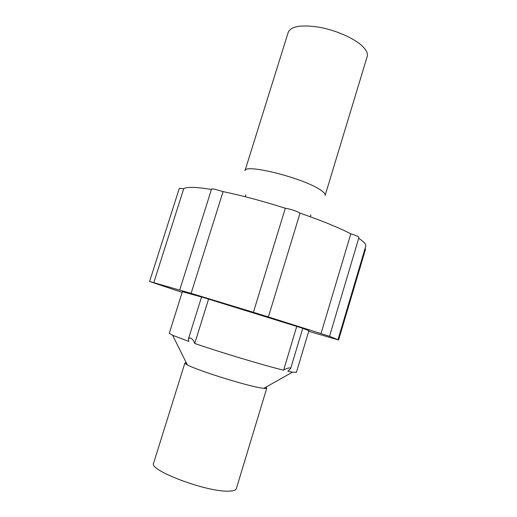 <?xml version="1.0" encoding="UTF-8"?>
<svg xmlns="http://www.w3.org/2000/svg" width="517" height="517" viewBox="0 0 517 517"><rect width="100%" height="100%" fill="white"/><g stroke="black" fill="none" stroke-linecap="round" stroke-linejoin="round"><path stroke-width="0.78" d="M244.968 170.765C244.373 163.456 301.262 177.37 319.377 189.293C323.616 191.936 325.529 193.985 325.128 195.426L367.193 56.521C368.02 53.665 366.54 50.33 362.74 46.504C354.869 38.665 336.696 30.471 319.81 27.33C301.695 24.48 291.174 26.115 288.253 32.235L244.968 170.765M186.21 362.637L184.912 362.973C184.802 363.335 185.603 363.962 187.316 364.866C196.26 369.946 242.066 384.486 259.153 387.621L263.709 388.37C265.635 388.584 266.656 388.513 266.766 388.157L265.88 387.149M290.179 367.917C288.208 367.871 286.037 368.595 283.659 370.088L296.739 326.401L302.762 328.289L290.632 368.602L290.179 367.917M194.722 343.482C194.03 340.981 192.563 339.094 190.321 337.821L188.524 338.616L201.552 296.971L208.564 299.104L194.722 343.482C221.27 352.607 264.329 365.525 283.536 370.172M188.524 338.616L188.737 341.407L172.626 335.287L169.266 333.278L182.372 291.685L201.54 297.017M184.912 362.973L153.588 463.213C148.457 470.011 205.081 491.661 227.719 491.15C232.915 491.169 235.784 490.342 236.327 488.668L266.766 388.157M308.72 331.332L338.603 339.96L365.538 249.175L365.028 248.612M338.603 339.96L329.529 336.308L321.012 333.588L350.81 233.839C355.935 235.403 358.649 236.612 358.96 237.465L329.529 336.308M268.375 316.94L253.401 312.3L285.319 208.254L287.058 208.532C292.919 209.844 297.243 211.375 300.034 213.133L268.375 316.94L321.012 333.588M179.729 289.959L211.524 189.17C211.686 188.828 212.726 188.834 214.652 189.183L223.079 191.62L191.116 293.365L149.587 281.494L182.146 292.396M149.587 281.494L179.315 188.317L183.716 188.75L153.782 282.702M263.709 388.37L292.486 372.162L287.807 371.187L290.632 368.602M191.116 293.365L253.401 312.3M208.564 299.104L296.739 326.401M302.736 328.373L308.933 330.622L296.396 372.389L292.486 372.162M183.716 188.75C186.618 186.708 195.865 186.941 211.44 189.442M223.079 191.62C241.814 195.497 262.558 201.042 285.319 208.254M300.034 213.133C321.748 220.662 338.674 227.564 350.81 233.839M358.695 238.343C363.955 241.762 366.314 244.341 365.777 246.073L338.053 339.507M310.872 214.885L310.303 216.759M187.316 364.866L172.626 335.287M245.821 194.87L245.239 196.744"/></g></svg>
